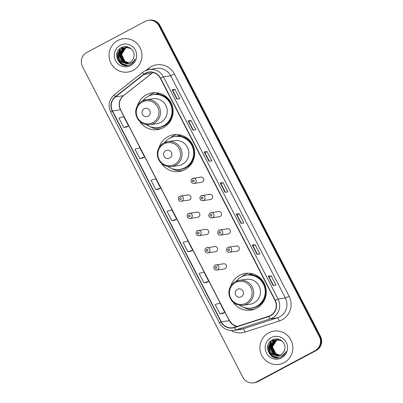 <?xml version="1.0" encoding="UTF-8"?>
<svg xmlns="http://www.w3.org/2000/svg" width="403" height="403" viewBox="0 0 403 403"><rect width="100%" height="100%" fill="white"/><g stroke="black" fill="none" stroke-linecap="round" stroke-linejoin="round"><path stroke-width="0.6" d="M233.151 302.265A18.573 18.18 -98.4 0 0 250.802 310.154A18.573 18.18 -98.4 0 0 256.595 308.25A18.573 18.18 -98.4 0 0 265.375 286.09A18.573 18.18 -98.4 0 0 245.392 273.41A18.573 18.18 -98.4 0 0 239.599 275.314A18.573 18.18 -98.4 0 0 230.763 286.054M248.117 273.219A18.573 18.18 -98.4 0 0 244.989 274.524A18.573 18.18 -98.4 0 0 241.886 276.619M251.815 309.464A18.573 18.18 -98.4 0 0 253.467 309.554M161.573 163.583A18.573 18.18 -98.4 0 0 179.224 171.471A18.573 18.18 -98.4 0 0 185.017 169.562A18.573 18.18 -98.4 0 0 193.793 147.407A18.573 18.18 -98.4 0 0 173.809 134.723A18.573 18.18 -98.4 0 0 168.021 136.632A18.573 18.18 -98.4 0 0 159.185 147.367M176.534 134.531A18.573 18.18 -98.4 0 0 173.406 135.836A18.573 18.18 -98.4 0 0 170.303 137.932M180.237 170.776A18.573 18.18 -98.4 0 0 181.889 170.867M139.957 121.701A18.573 18.18 -98.4 0 0 157.608 129.59A18.573 18.18 -98.4 0 0 163.401 127.686A18.573 18.18 -98.4 0 0 172.182 105.526A18.573 18.18 -98.4 0 0 152.198 92.846A18.573 18.18 -98.4 0 0 146.405 94.75A18.573 18.18 -98.4 0 0 137.569 105.49M154.918 92.655A18.573 18.18 -98.4 0 0 151.79 93.959A18.573 18.18 -98.4 0 0 148.687 96.055M158.621 128.9A18.573 18.18 -98.4 0 0 160.273 128.985M188.03 194.906L179.602 196.296A2.63 2.574 81.6 0 1 183.269 197.818A2.63 2.574 81.6 0 1 181.209 201.223L188.795 200.105A2.63 2.574 -98.4 0 0 190.856 196.699A2.63 2.574 -98.4 0 0 187.209 195.173M188.508 213.504A2.63 2.574 81.6 0 1 192.155 215.026A2.63 2.574 81.6 0 1 190.09 218.431L197.677 217.318A2.63 2.574 -98.4 0 0 199.742 213.912A2.63 2.574 -98.4 0 0 196.09 212.386M197.389 230.712A2.63 2.574 81.6 0 1 201.037 232.239A2.63 2.574 81.6 0 1 198.976 235.644L206.563 234.526A2.63 2.574 -98.4 0 0 208.623 231.121A2.63 2.574 -98.4 0 0 204.976 229.599M206.276 247.926A2.63 2.574 81.6 0 1 209.923 249.452A2.63 2.574 81.6 0 1 207.857 252.857L215.444 251.739A2.63 2.574 -98.4 0 0 217.504 248.334A2.63 2.574 -98.4 0 0 213.857 246.807M215.157 265.139A2.63 2.574 81.6 0 1 218.804 266.66A2.63 2.574 81.6 0 1 216.743 270.065L224.33 268.952A2.63 2.574 -98.4 0 0 226.39 265.547A2.63 2.574 -98.4 0 0 222.743 264.02M227.947 247.346A2.63 2.574 81.6 0 1 231.594 248.868A2.63 2.574 81.6 0 1 229.534 252.273L237.12 251.155A2.63 2.574 -98.4 0 0 239.181 247.749A2.63 2.574 -98.4 0 0 235.533 246.228M219.066 230.133A2.63 2.574 81.6 0 1 222.713 231.66A2.63 2.574 81.6 0 1 220.653 235.065L228.234 233.947A2.63 2.574 -98.4 0 0 230.299 230.541A2.63 2.574 -98.4 0 0 226.652 229.015M192.412 178.499A2.63 2.574 81.6 0 1 196.065 180.025A2.63 2.574 81.6 0 1 193.999 183.43L201.586 182.312A2.63 2.574 -98.4 0 0 203.646 178.907A2.63 2.574 -98.4 0 0 199.999 177.38M201.299 195.712A2.63 2.574 81.6 0 1 204.946 197.233A2.63 2.574 81.6 0 1 202.885 200.639L210.472 199.52A2.63 2.574 -98.4 0 0 212.532 196.115A2.63 2.574 -98.4 0 0 208.885 194.594M210.18 212.92A2.63 2.574 81.6 0 1 213.827 214.446A2.63 2.574 81.6 0 1 211.766 217.852L219.353 216.733A2.63 2.574 -98.4 0 0 221.413 213.328A2.63 2.574 -98.4 0 0 217.766 211.802M247.638 275.048A16.997 16.634 81.6 0 1 251.009 274.176A16.997 16.634 81.6 0 1 252.117 274.05M252.092 274.085A16.997 16.634 -98.4 0 0 250.283 274.639M176.056 136.36A16.997 16.634 81.6 0 1 179.431 135.489A16.997 16.634 81.6 0 1 180.534 135.363M180.514 135.398A16.997 16.634 -98.4 0 0 178.7 135.952M154.44 94.483A16.997 16.634 81.6 0 1 157.815 93.612A16.997 16.634 81.6 0 1 158.918 93.486M158.898 93.521A16.997 16.634 -98.4 0 0 157.084 94.075M253.512 382.85L254.646 382.684A10.513 10.292 -98.4 0 0 257.925 381.601L316.179 350.545A10.513 10.292 -98.4 0 0 320.471 336.374L160.122 25.696A10.513 10.292 -98.4 0 0 149.488 20.15L148.919 20.236A10.513 10.292 -98.4 0 1 159.553 25.782A10.513 10.292 -98.4 0 0 148.919 20.236L148.354 20.316A10.513 10.292 -98.4 0 0 145.075 21.399L86.821 52.455A10.513 10.292 -98.4 0 0 82.529 66.626L242.878 377.304A10.513 10.292 -98.4 0 0 256.792 381.772L315.045 350.711A10.513 10.292 -98.4 0 0 319.337 336.54L158.989 25.863A10.513 10.292 -98.4 0 0 148.354 20.316M319.337 336.54L319.906 336.455L159.553 25.782L319.906 336.455A10.513 10.292 -98.4 0 1 315.614 350.63A10.513 10.292 -98.4 0 0 319.906 336.455L320.471 336.374M256.792 381.772L315.614 350.63L257.361 381.686A10.513 10.292 -98.4 0 1 254.081 382.764A10.513 10.292 -98.4 0 0 257.361 381.686L257.925 381.601M117.792 40.496A16.82 16.463 -98.4 0 0 109.838 60.566A16.82 16.463 -98.4 0 0 127.937 72.051A16.82 16.463 -98.4 0 0 133.186 70.323A16.82 16.463 -98.4 0 0 141.136 50.254A16.82 16.463 -98.4 0 0 123.036 38.769A16.82 16.463 -98.4 0 0 117.792 40.496A16.82 16.463 -98.4 0 0 109.838 60.566A16.82 16.463 -98.4 0 0 127.937 72.051A16.82 16.463 -98.4 0 0 133.186 70.323A16.82 16.463 -98.4 0 0 141.136 50.254A16.82 16.463 -98.4 0 0 123.036 38.769A16.82 16.463 -98.4 0 0 117.792 40.496M268.68 332.843A16.82 16.463 -98.4 0 0 260.731 352.912A16.82 16.463 -98.4 0 0 278.831 364.398A16.82 16.463 -98.4 0 0 284.075 362.67A16.82 16.463 -98.4 0 0 292.024 342.6A16.82 16.463 -98.4 0 0 273.929 331.115A16.82 16.463 -98.4 0 0 268.68 332.843A16.82 16.463 -98.4 0 0 260.731 352.912A16.82 16.463 -98.4 0 0 278.831 364.398A16.82 16.463 -98.4 0 0 284.075 362.67A16.82 16.463 -98.4 0 0 292.024 342.6A16.82 16.463 -98.4 0 0 273.929 331.115A16.82 16.463 -98.4 0 0 268.68 332.843M145.468 73.472A11.213 10.977 81.6 0 1 160.308 78.237L274.992 300.431A11.213 10.977 81.6 0 1 268.65 316.3L234.42 327.337A11.213 10.977 81.6 0 1 221.343 321.826L112.497 110.936A11.213 10.977 81.6 0 1 115.465 96.866L143.861 74.52A11.213 10.977 81.6 0 1 145.468 73.472M145.337 73.225A11.496 11.249 -98.4 0 0 143.69 74.298L115.298 96.644A11.496 11.249 -98.4 0 0 112.251 111.067L221.101 321.952A11.496 11.249 -98.4 0 0 234.506 327.604L268.73 316.567A11.496 11.249 -98.4 0 0 275.234 300.3L160.55 78.106A11.496 11.249 -98.4 0 0 145.337 73.225M273.133 285.531L275.969 285.112L271.159 275.793L268.322 276.206L273.133 285.531M273.476 285.48L269.053 276.906L268.322 276.206M269.053 276.911L271.159 275.793M257.094 254.459L259.93 254.041L255.119 244.722L252.288 245.14L257.094 254.459M257.441 254.409L253.013 245.84L252.288 245.14M253.019 245.845L255.119 244.722M241.059 223.393L243.896 222.975L239.085 213.655L236.249 214.074L241.059 223.393M241.402 223.343L236.979 214.774L236.249 214.074M236.984 214.779L239.085 213.655M176.922 99.123L179.758 98.705L174.947 89.385L172.111 89.804L176.922 99.123M177.265 99.073L172.842 90.504L172.111 89.804M172.842 90.509L174.947 89.385M192.956 130.189L195.793 129.771L190.982 120.452L188.146 120.87L192.956 130.189M193.299 130.139L188.876 121.57L188.146 120.87M188.876 121.575L190.982 120.452M208.991 161.26L211.827 160.842L207.016 151.523L204.18 151.936L208.991 161.26M209.333 161.21L204.91 152.636L204.18 151.936M204.91 152.641L207.016 151.523M225.025 192.327L227.861 191.909L223.05 182.589L220.214 183.007L225.025 192.327M225.368 192.276L220.945 183.708L220.214 183.007M220.95 183.708L223.05 182.589M206.774 282.382L203.938 282.8L208.719 281.304L203.908 271.985L199.127 273.481L203.938 282.8M219.978 313.866L224.753 312.37L219.942 303.051L215.167 304.547L219.978 313.866L222.809 313.443M155.835 189.596L160.611 188.1L155.8 178.781L151.024 180.277L155.835 189.596L158.666 189.173M142.637 158.112L139.801 158.53L144.576 157.034L139.765 147.715L134.99 149.211L139.801 158.53M126.597 127.046L123.766 127.464L128.542 125.968L123.731 116.648L118.956 118.144L123.766 127.464M187.904 251.734L192.684 250.238L187.874 240.918L183.093 242.415L187.904 251.734L190.735 251.306M171.869 220.668L176.645 219.167L171.834 209.847L167.059 211.343L171.869 220.668L174.701 220.24M176.645 219.167L174.675 220.25M160.611 188.1L158.641 189.183M144.576 157.034L142.607 158.117M128.542 125.968L126.572 127.051M192.684 250.238L190.715 251.321M208.719 281.304L206.749 282.387M224.753 312.37L222.783 313.453M128.668 62.828L124.819 61.578L121.343 54.536L125.62 47.836L126.809 47.327M128.779 62.787L125.046 61.548L121.57 54.501L125.847 47.801L126.925 47.332M128.225 62.964L123.917 61.714L120.442 54.667L124.723 47.967L126.346 47.332M128.335 62.928L124.144 61.679L120.668 54.632L124.945 47.932L126.461 47.327M127.776 63.07L123.021 61.845L119.545 54.798L123.822 48.098L125.892 47.358M127.887 63.044L123.242 61.81L119.767 54.768L124.048 48.068L126.003 47.347M124.567 63.039A7.924 7.753 -98.4 0 0 133.751 57.145C135.866 50.491 127.882 44.144 121.897 47.408C110.8 52.279 119.505 70.016 129.912 64.797L130.436 64.535C132.673 63.311 134.254 61.493 135.176 59.08C134.013 61.191 132.33 62.636 130.124 63.412C128.225 64.032 126.371 63.911 124.567 63.039C117.832 61.916 116.437 51.176 122.92 48.234L125.439 47.413L130.824 48.556L131.6 49.111M127.439 63.13L122.341 61.946L118.87 54.899L123.147 48.199L125.55 47.393M126.915 47.292L127.247 47.196M127.358 47.171L127.691 47.091M127.474 47.166L127.917 47.06M127.031 47.297L127.363 47.196M126.456 47.302L126.789 47.227M126.905 47.201L127.464 47.111M126.572 47.297L126.905 47.216M127.016 47.191L127.353 47.131M126.003 47.337L126.562 47.247M126.114 47.322L126.451 47.262M128.829 62.772L124.89 61.332L122.174 58.042M121.368 54.209L122.603 49.806M120.26 45.282A11.425 11.183 -98.4 0 0 115.596 60.687A11.425 11.183 -98.4 0 0 130.718 65.543A11.425 11.183 -98.4 0 0 135.378 50.138A11.425 11.183 -98.4 0 0 120.26 45.282M126.134 65.518L121.484 63.916L117.993 59.966L116.905 54.737L117.328 52.259M127.696 65.412L122.381 63.785L118.895 59.83L117.807 54.601L120.139 48.496M118.729 54.108L121.953 47.383M119.631 53.972L120.658 50.239M120.94 49.705L123.222 46.914M125.645 65.498L121.368 63.936L117.883 59.982L116.794 54.753L116.941 53.433M127.58 65.427L122.27 63.8L118.784 59.851L117.691 54.622L119.857 48.733M121.973 61.679L119.495 54.355L120.391 50.592M120.693 49.972L123.081 46.955M148.037 116.24A4.206 4.116 -98.4 0 0 149.75 110.573A4.206 4.116 -98.4 0 0 144.188 108.785A4.206 4.116 -98.4 0 0 142.471 114.452A4.206 4.116 -98.4 0 0 148.037 116.24M149.946 124.698A12.614 12.347 -98.4 0 0 153.881 123.404A12.614 12.347 -98.4 0 0 159.84 108.352A12.614 12.347 -98.4 0 0 146.269 99.737L142.289 101.047C138.325 103.324 136.128 106.765 135.705 111.369L135.836 114.145C137.72 121.55 142.425 125.066 149.946 124.698L156.742 123.696A12.614 12.347 -98.4 0 0 160.676 122.401A12.614 12.347 -98.4 0 0 166.635 107.354A12.614 12.347 -98.4 0 0 153.064 98.735L146.269 99.737A12.614 12.347 -98.4 0 0 142.335 101.032M146.475 124.713A16.644 16.291 -98.4 0 0 158.178 127.56A16.644 16.291 -98.4 0 0 163.371 125.852A16.644 16.291 -98.4 0 0 171.235 105.994A16.644 16.291 -98.4 0 0 153.326 94.624A16.644 16.291 -98.4 0 0 148.138 96.337A16.644 16.291 -98.4 0 0 142.939 100.725M158.178 127.56L158.46 127.519A16.644 16.291 -98.4 0 0 163.653 125.807A16.644 16.291 -98.4 0 0 171.522 105.949A16.644 16.291 -98.4 0 0 153.608 94.584L153.326 94.624M158.646 93.899A16.644 16.291 -98.4 0 0 157.296 94.04A16.644 16.291 -98.4 0 0 155.472 94.418M161.039 128.733A18.221 17.838 81.6 0 1 149.921 126.592M159.12 93.189L158.379 94.297A16.8 16.447 -98.4 0 1 172.711 107.974A16.8 16.447 -98.4 0 1 164.197 125.892A16.8 16.447 -98.4 0 1 155.427 127.726M169.653 158.122A4.206 4.116 -98.4 0 0 171.366 152.45A4.206 4.116 -98.4 0 0 165.804 150.662A4.206 4.116 -98.4 0 0 164.086 156.334A4.206 4.116 -98.4 0 0 169.653 158.122M171.562 166.58A12.614 12.347 -98.4 0 0 175.496 165.28A12.614 12.347 -98.4 0 0 181.456 150.233A12.614 12.347 -98.4 0 0 167.885 141.619L163.905 142.929C159.941 145.201 157.744 148.642 157.321 153.246L157.447 156.026C159.336 163.427 164.041 166.943 171.562 166.58L178.358 165.578A12.614 12.347 -98.4 0 0 182.292 164.283A12.614 12.347 -98.4 0 0 188.251 149.231A12.614 12.347 -98.4 0 0 174.68 140.617L167.885 141.619A12.614 12.347 -98.4 0 0 163.95 142.914M168.091 166.59A16.644 16.291 -98.4 0 0 179.793 169.436A16.644 16.291 -98.4 0 0 184.987 167.729A16.644 16.291 -98.4 0 0 192.851 147.871A16.644 16.291 -98.4 0 0 174.942 136.506A16.644 16.291 -98.4 0 0 169.754 138.214A16.644 16.291 -98.4 0 0 164.555 142.607M179.793 169.436L180.076 169.396A16.644 16.291 -98.4 0 0 185.269 167.688A16.644 16.291 -98.4 0 0 193.138 147.83A16.644 16.291 -98.4 0 0 175.224 136.461L174.942 136.506M180.257 135.781A16.644 16.291 -98.4 0 0 178.912 135.922A16.644 16.291 -98.4 0 0 177.083 136.3M182.655 170.61A18.221 17.838 81.6 0 1 171.537 168.469M180.735 135.065L179.995 136.179A16.8 16.447 -98.4 0 1 194.327 149.851A16.8 16.447 -98.4 0 1 185.813 167.769A16.8 16.447 -98.4 0 1 177.043 169.603M241.231 296.804A4.206 4.116 -98.4 0 0 242.949 291.137A4.206 4.116 -98.4 0 0 237.382 289.349A4.206 4.116 -98.4 0 0 235.664 295.016A4.206 4.116 -98.4 0 0 241.231 296.804M243.14 305.262A12.614 12.347 -98.4 0 0 247.074 303.968A12.614 12.347 -98.4 0 0 253.039 288.916A12.614 12.347 -98.4 0 0 239.463 280.302L235.483 281.611C231.524 283.888 229.327 287.329 228.899 291.933L229.03 294.714C230.919 302.114 235.619 305.63 243.14 305.262L249.936 304.265A12.614 12.347 -98.4 0 0 253.87 302.965A12.614 12.347 -98.4 0 0 259.834 287.918A12.614 12.347 -98.4 0 0 246.258 279.304L239.463 280.302A12.614 12.347 -98.4 0 0 235.528 281.601M239.669 305.278A16.644 16.291 -98.4 0 0 251.376 308.124A16.644 16.291 -98.4 0 0 256.565 306.416A16.644 16.291 -98.4 0 0 264.433 286.558A16.644 16.291 -98.4 0 0 246.525 275.189A16.644 16.291 -98.4 0 0 241.332 276.901A16.644 16.291 -98.4 0 0 236.138 281.289M251.376 308.124L251.658 308.083A16.644 16.291 -98.4 0 0 256.847 306.371A16.644 16.291 -98.4 0 0 264.716 286.513A16.644 16.291 -98.4 0 0 246.807 275.148L246.525 275.189M251.84 274.463A16.644 16.291 -98.4 0 0 250.495 274.604A16.644 16.291 -98.4 0 0 248.666 274.987M254.233 309.297A18.221 17.838 81.6 0 1 243.115 307.157M252.318 273.753L251.578 274.866A16.8 16.447 -98.4 0 1 265.909 288.538A16.8 16.447 -98.4 0 1 257.391 306.456A16.8 16.447 -98.4 0 1 248.621 308.29M279.561 355.174L275.707 353.925L272.237 346.882L276.513 340.177L277.697 339.674M279.672 355.134L275.934 353.894L272.458 346.847L276.74 340.147L277.813 339.679M279.118 355.305L274.811 354.056L271.335 347.013L275.612 340.313L277.239 339.674M279.229 355.275L275.032 354.025L271.562 346.978L275.838 340.278L277.35 339.674M278.669 355.416L273.909 354.192L270.433 347.144L274.71 340.444L276.78 339.704M278.78 355.391L274.136 354.156L270.66 347.114L274.937 340.409L276.896 339.694M275.461 355.386A7.924 7.753 -98.4 0 0 284.644 349.492C286.76 342.837 278.77 336.49 272.786 339.754C261.693 344.62 270.398 362.362 280.805 357.144L281.329 356.882C283.561 355.658 285.143 353.839 286.065 351.421C284.906 353.537 283.218 354.983 281.012 355.758C279.113 356.378 277.264 356.252 275.461 355.386C268.725 354.262 267.33 343.522 273.813 340.575L276.327 339.754L281.712 340.898L282.488 341.457M278.327 355.476L273.234 354.287L269.758 347.245L274.035 340.545L276.443 339.739M277.808 339.638L278.135 339.543M278.246 339.512L278.584 339.437M278.362 339.512L278.805 339.407M277.924 339.643L278.251 339.543M277.35 339.648L277.682 339.573M277.46 339.643L278.357 339.457M277.909 339.538L278.241 339.477M276.891 339.679L277.455 339.593M277.007 339.669L277.345 339.608M279.722 355.114L275.783 353.673L273.068 350.388M272.257 346.555L273.496 342.152M271.148 337.628A11.425 11.183 -98.4 0 0 266.484 353.028A11.425 11.183 -98.4 0 0 281.606 357.884A11.425 11.183 -98.4 0 0 286.271 342.485A11.425 11.183 -98.4 0 0 271.148 337.628M277.027 357.864L272.373 356.262L268.887 352.313L267.794 347.084L268.217 344.605M278.584 357.758L273.274 356.131L269.788 352.177L268.695 346.948L271.033 340.842M269.622 346.449L272.841 339.729M270.519 346.318L271.551 342.585M271.829 342.051L274.116 339.261M276.534 357.844L272.262 356.277L268.776 352.328L267.683 347.099L267.834 345.779M278.473 357.773L273.158 356.146L269.672 352.197L268.584 346.968L270.745 341.079M272.861 354.025L270.383 346.701L271.284 342.933M271.582 342.318L273.975 339.301M160.122 25.696L158.989 25.863M316.179 350.545L315.045 350.711M146.113 70.298L148.717 68.248A17.52 17.153 81.6 0 1 174.418 74.051L289.102 296.245L285.359 297.968L170.676 75.774A14.014 13.722 -98.4 0 0 156.495 68.379L149.236 69.447A14.014 13.722 81.6 0 1 163.416 76.842L160.55 78.106M289.102 296.245A17.52 17.153 81.6 0 1 281.949 319.866A17.52 17.153 81.6 0 1 279.193 321.035L244.964 332.077A17.52 17.153 81.6 0 1 231.226 330.546M279.637 316.864A14.014 13.722 -98.4 0 0 285.359 297.968L278.1 299.036A14.014 13.722 81.6 0 1 270.171 318.869L235.941 329.911A14.014 13.722 81.6 0 1 233.775 330.415L241.034 329.347A14.014 13.722 -98.4 0 0 243.2 328.838L277.43 317.801A14.014 13.722 -98.4 0 0 279.637 316.864M142.853 72.197A3.506 0.625 51.8 0 0 142.793 72.223A3.506 0.625 51.8 0 0 143.69 74.298M114.462 94.544A3.506 0.625 51.8 0 0 114.402 94.569C108.996 99.491 107.752 105.339 110.669 112.12L112.251 111.067M221.101 321.952L219.514 323.01C222.733 328.536 227.488 331.004 233.775 330.415M234.506 327.604A3.506 0.705 72.1 0 0 235.941 329.911L243.2 328.838A3.506 0.705 -107.9 0 1 244.964 332.077M144.863 70.888A14.014 13.722 81.6 0 1 149.236 69.447L144.818 70.903L142.793 72.223L114.402 94.569A3.506 0.625 51.8 0 0 115.298 96.644M268.73 316.567A3.506 0.705 72.1 0 0 270.171 318.869L277.43 317.801A3.506 0.705 -107.9 0 1 279.193 321.035M275.234 300.3L278.1 299.036L163.416 76.842L170.676 75.774L174.418 74.051M148.717 68.248A3.506 0.625 -128.2 0 1 149.523 69.402M221.343 321.826L229.282 320.657A11.213 10.977 -98.4 0 0 237.035 326.495M153.049 72.505A11.213 10.977 -98.4 0 0 151.8 73.351L123.404 95.697A11.213 10.977 -98.4 0 0 120.437 109.767L229.282 320.657A6.307 0.428 -27.3 0 1 229.428 320.672L232.632 324.491L237.06 326.485M143.861 74.52L151.8 73.351A6.307 1.123 -128.2 0 0 151.911 73.306L123.514 95.652A6.307 1.123 -128.2 0 1 123.404 95.697L115.465 96.866M112.497 110.936L120.437 109.767A6.307 0.428 -27.3 0 1 120.578 109.787L229.428 320.672M225.081 192.317L220.275 183.012M209.046 161.25L204.24 151.941M193.012 130.184L188.206 120.875M176.977 99.113L172.172 89.809M241.115 223.388L236.314 214.079M257.149 254.454L252.349 245.145M273.189 285.52L268.383 276.211M152.908 122.567A11.586 11.344 -98.4 0 0 157.638 106.941A11.586 11.344 -98.4 0 0 142.299 102.019A11.586 11.344 -98.4 0 0 137.569 117.641A11.586 11.344 -98.4 0 0 152.908 122.567M174.524 164.444A11.586 11.344 -98.4 0 0 179.254 148.823A11.586 11.344 -98.4 0 0 163.915 143.896A11.586 11.344 -98.4 0 0 159.185 159.523A11.586 11.344 -98.4 0 0 174.524 164.444M246.102 303.132A11.586 11.344 -98.4 0 0 250.837 287.505A11.586 11.344 -98.4 0 0 235.498 282.584A11.586 11.344 -98.4 0 0 230.768 298.205A11.586 11.344 -98.4 0 0 246.102 303.132M192.861 180.106A0.877 0.856 -98.4 0 0 192.503 181.285A0.877 0.856 -98.4 0 0 193.662 181.657A0.877 0.856 -98.4 0 0 194.019 180.479A0.877 0.856 -98.4 0 0 192.861 180.106M201.747 197.314A0.877 0.856 -98.4 0 0 201.389 198.498A0.877 0.856 -98.4 0 0 202.548 198.87A0.877 0.856 -98.4 0 0 202.905 197.687A0.877 0.856 -98.4 0 0 201.747 197.314M210.628 214.527A0.877 0.856 -98.4 0 0 210.27 215.706A0.877 0.856 -98.4 0 0 211.429 216.079A0.877 0.856 -98.4 0 0 211.787 214.9A0.877 0.856 -98.4 0 0 210.628 214.527M219.514 231.74A0.877 0.856 -98.4 0 0 219.156 232.919A0.877 0.856 -98.4 0 0 220.315 233.292A0.877 0.856 -98.4 0 0 220.673 232.108A0.877 0.856 -98.4 0 0 219.514 231.74M228.395 248.948A0.877 0.856 -98.4 0 0 228.038 250.132A0.877 0.856 -98.4 0 0 229.196 250.505A0.877 0.856 -98.4 0 0 229.554 249.321A0.877 0.856 -98.4 0 0 228.395 248.948M180.871 199.45A0.877 0.856 -98.4 0 0 181.229 198.271A0.877 0.856 -98.4 0 0 180.07 197.898A0.877 0.856 -98.4 0 0 179.713 199.077A0.877 0.856 -98.4 0 0 180.871 199.45M189.758 216.663A0.877 0.856 -98.4 0 0 190.115 215.479A0.877 0.856 -98.4 0 0 188.952 215.106A0.877 0.856 -98.4 0 0 188.594 216.29A0.877 0.856 -98.4 0 0 189.758 216.663M198.639 233.871A0.877 0.856 -98.4 0 0 198.996 232.692A0.877 0.856 -98.4 0 0 197.838 232.319A0.877 0.856 -98.4 0 0 197.48 233.503A0.877 0.856 -98.4 0 0 198.639 233.871M207.525 251.084A0.877 0.856 -98.4 0 0 207.883 249.905A0.877 0.856 -98.4 0 0 206.719 249.533A0.877 0.856 -98.4 0 0 206.361 250.711A0.877 0.856 -98.4 0 0 207.525 251.084M216.406 268.297A0.877 0.856 -98.4 0 0 216.764 267.113A0.877 0.856 -98.4 0 0 215.605 266.741A0.877 0.856 -98.4 0 0 215.247 267.924A0.877 0.856 -98.4 0 0 216.406 268.297M110.669 112.12L219.514 323.01M123.514 95.652C119.217 99.546 118.24 104.256 120.578 109.787M151.911 73.306L153.075 72.51M158.686 93.834L157.296 94.04M180.302 135.715L178.912 135.922M251.88 274.403L250.495 274.604M193.999 183.43C192.281 184.065 189.269 181.063 192.392 178.504L200.82 177.108M202.885 200.639C201.168 201.278 198.15 198.276 201.273 195.717L209.701 194.322M211.766 217.852C210.049 218.491 207.031 215.484 210.159 212.93L218.587 211.535M220.653 235.065C218.935 235.7 215.917 232.697 219.041 230.138L227.468 228.743M229.534 252.273C227.816 252.913 224.798 249.905 227.927 247.351L236.354 245.956M179.602 196.296C177.617 196.457 177.824 201.913 181.209 201.223M196.911 212.114L188.483 213.509C186.498 213.671 186.71 219.121 190.09 218.431M205.797 229.327L197.369 230.723C195.384 230.879 195.591 236.334 198.976 235.644M214.678 246.54L206.25 247.931C204.266 248.092 204.477 253.547 207.857 252.857M223.564 263.748L215.137 265.144C213.152 265.305 213.358 270.756 216.743 270.065"/></g></svg>
